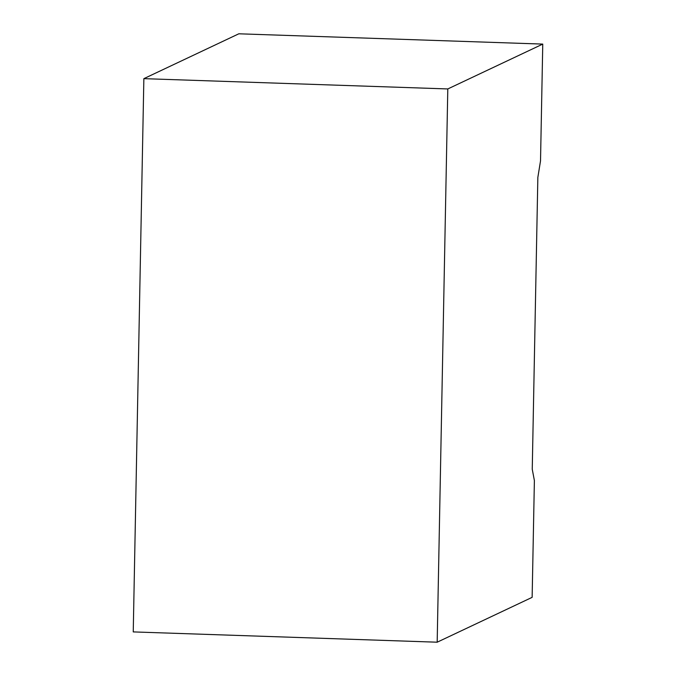 <?xml version="1.0" encoding="UTF-8"?>
<svg xmlns="http://www.w3.org/2000/svg" width="676" height="676" viewBox="0 0 676 676"><rect width="100%" height="100%" fill="white"/><g stroke="black" fill="none" stroke-linecap="round" stroke-linejoin="round"><path stroke-width="1.01" d="M537.851 177.382L540.521 160.888L542.76 44.092L447.799 88.945L437.178 642.2L532.139 597.347L534.386 480.552L532.249 469.22L537.851 177.382L532.249 469.22L534.386 480.552L532.139 597.347L437.178 642.2L447.799 88.945L143.861 78.653L238.822 33.8L542.76 44.092L540.521 160.888L537.851 177.382M133.24 631.908L143.861 78.653L133.24 631.908L437.178 642.2L133.24 631.908M447.799 88.945L542.76 44.092L238.822 33.8L143.861 78.653L447.799 88.945"/></g></svg>
